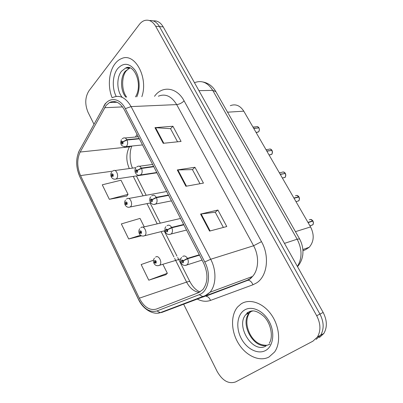 <?xml version="1.0" encoding="UTF-8"?>
<svg xmlns="http://www.w3.org/2000/svg" width="403" height="403" viewBox="0 0 403 403"><rect width="100%" height="100%" fill="white"/><g stroke="black" fill="none" stroke-linecap="round" stroke-linejoin="round"><path stroke-width="0.6" d="M230.299 105.677C235.579 103.657 240.077 105.49 243.8 111.183L310.577 226.929C314.456 234.813 314.013 241.588 309.232 247.266L305.499 249.719L302.955 250.711M115.087 63.679C108.77 71.684 107.541 86.962 112.15 97.763C107.541 86.962 108.77 71.684 115.087 63.679C117.031 61.16 119.263 59.427 121.782 58.48C119.263 59.427 117.031 61.16 115.087 63.679M113.999 101.506L114.507 102.342L113.999 101.506M241.115 303.892L237.74 306.829C230.541 315.015 230.914 331.15 238.425 343.411C245.85 355.728 259.467 362.146 268.987 357.008L274.544 352.041C281.077 343.094 279.611 326.198 271.194 314.466C262.842 302.663 249.517 298.316 241.115 303.892L237.74 306.829C230.541 315.015 230.914 331.15 238.425 343.411C245.85 355.728 259.467 362.146 268.987 357.008L274.544 352.041C281.077 343.094 279.611 326.198 271.194 314.466C262.842 302.663 249.517 298.316 241.115 303.892M106.14 105.41L109.515 102.523C115.132 100.025 120.079 102.448 124.356 109.807L203.535 262.927C208.265 273.476 208.059 282.342 202.916 289.535L198.538 292.689L156.278 309.101C149.735 310.763 144.073 307.126 139.302 298.19L80.55 175.587C76.953 167.079 76.827 159.23 80.172 152.037L106.14 105.41M105.344 103.853L79.31 150.732C75.658 158.621 75.799 167.22 79.734 176.529L138.33 298.961C143.544 308.748 149.745 312.748 156.933 310.955L199.263 294.674C208.568 291.611 211.615 274.559 204.769 261.985L125.343 108.634C120.391 98.72 110.775 96.7 105.344 103.853M316.159 339.376L320.667 335.2C324.198 329.004 323.957 321.967 319.947 314.078L159.457 26.578C156.792 22.1 153.478 20.1 149.518 20.583C153.478 20.1 156.792 22.1 159.457 26.578L319.947 314.078C323.957 321.967 324.198 329.004 320.667 335.2L316.159 339.376M209.56 231.105L226.778 226.536L217.917 210.039L200.568 214.069L209.56 231.105M223.383 227.438L215.237 212.215L200.568 214.069M215.257 212.25L217.917 210.039M163.225 143.312L181.068 141.438L172.907 126.245L154.964 127.66L163.225 143.312M177.547 141.806L170.514 128.673L154.964 127.66M170.545 128.728L172.907 126.245M185.899 186.277L203.45 183.108L194.946 167.28L177.285 169.95L185.899 186.277M199.989 183.733L192.417 169.592L177.285 169.95M192.443 169.638L194.946 167.28M141.851 96.69C148.581 77.729 134.924 52.41 121.782 58.48C134.924 52.41 148.581 77.729 141.851 96.69M183.662 304.245L217.187 371.536C222.547 380.825 228.703 384.281 235.654 381.903L312.919 341.18L317.438 336.984C320.969 330.757 320.723 323.669 316.693 315.725L155.664 26.266C152.677 21.314 149.014 19.384 144.672 20.488C142.652 21.127 140.864 22.462 139.307 24.492L88.932 90.841C85.033 97.204 84.746 104.372 88.061 112.356L93.899 124.079M109.339 199.304L128.058 194.367L121.011 180.212L102.271 184.806L109.339 199.304L126.784 196.049M153.508 260.222L141.151 264.544L148.778 280.186L165.85 274.695M144.239 226.869L140.022 218.401L121.343 223.917L128.683 238.969L141.529 235.826M128.683 238.969L140.541 235.231M128.058 194.367L126.668 196.196M148.778 280.186L167.346 273.289L162.872 264.303M167.346 273.289L165.719 274.816M319.357 337.603L323.856 333.442C327.382 327.281 327.145 320.284 323.156 312.461L163.205 26.88C160.55 22.437 157.251 20.447 153.296 20.916M256.63 132.35L258.454 131.907C259.467 130.794 259.638 129.469 258.973 127.922L258.988 127.953M258.666 127.953L253.623 128.209M139.201 138.516L126.834 139.675L123.011 141.725L121.641 141.372C121.091 143.312 121.52 144.158 122.925 143.901L123.071 141.836L122.467 143.206L122.023 142.133L122.572 142.274L123.011 141.725M123.071 141.836L127.005 140.007C127.947 142.43 127.801 144.496 126.557 146.198L126.023 146.652L124.446 146.904M139.367 138.844L127.005 140.007M258.973 127.922L253.744 128.421M112.462 171.225L113.293 170.756C116.119 168.595 119.258 176.051 116.583 178.605L116.2 178.932C114.175 179.602 112.573 178.987 111.399 177.093L111.707 176.025L113.026 176.443C113.545 174.6 113.132 173.764 111.787 173.94L111.656 175.92L112.21 174.645L112.654 175.693L112.125 175.527L111.707 176.025M112.78 175.386L112.105 175.481M111.656 175.92L111.329 176.897M112.775 175.431L112.125 175.527M269.703 154.843L271.471 154.42C272.519 153.331 272.7 152.007 272.02 150.435L272.035 150.46M271.662 150.485L266.741 150.944M153.608 166.379L141.347 168.091L137.478 170.187L136.053 169.769C135.479 171.693 135.917 172.56 137.378 172.373L137.539 170.303L137.045 170.761L136.929 171.633L136.451 170.55L137.02 170.716L137.478 170.187M137.539 170.303L141.518 168.434C142.491 170.912 142.324 172.978 141.025 174.63L138.98 175.28M153.78 166.711L141.518 168.434M272.02 150.435L266.867 151.16M283.092 177.849L284.785 177.446C285.863 176.383 286.059 175.053 285.364 173.456L280.286 174.423M284.946 173.537L280.156 174.202M168.424 195.022L156.273 197.324L152.359 199.465L150.883 198.976C150.274 200.88 150.727 201.772 152.243 201.651L152.42 199.581L151.906 200.019L151.81 200.87L151.291 199.777L151.881 199.974L152.359 199.465M152.42 199.581L156.455 197.672C157.447 200.21 157.266 202.276 155.911 203.878L153.946 204.467M168.6 195.364L156.455 197.672M283.344 171.965L285.238 173.235C284.296 171.965 283.228 171.653 282.035 172.298L279.35 172.801M296.855 201.389L298.447 200.966C299.525 199.928 299.716 198.608 299.016 197.007L294.014 198.226M298.507 197.127L298.885 196.78L293.883 197.999M183.657 224.481L171.633 227.398L167.673 229.589L166.142 229.03C165.497 230.909 165.965 231.831 167.537 231.78L167.734 229.71L167.195 230.128L167.119 230.954L166.555 229.856L167.174 230.078L167.673 229.589M167.734 229.71L171.819 227.76C172.827 230.309 172.645 232.36 171.28 233.916L169.371 234.506M183.839 224.834L171.819 227.76M311.121 225.473L312.542 224.939C313.519 223.902 313.67 222.622 312.985 221.101L312.99 221.116M312.34 221.297L312.869 220.869L307.937 222.355M199.329 254.787L187.445 258.363L183.436 260.605L181.849 259.965C181.169 261.824 181.647 262.771 183.284 262.801L183.501 260.726L182.937 261.119L182.856 261.95L182.247 260.842L182.912 261.068L183.436 260.605M183.501 260.726L187.637 258.736C188.624 261.169 188.498 263.159 187.249 264.706L185.269 265.426M199.515 255.149L187.637 258.736M312.985 221.101L308.068 222.587M126.461 199.087L126.97 198.795C129.872 196.337 133.408 204.17 130.522 206.704L130.31 206.89C128.33 207.767 126.633 207.167 125.227 205.097L125.585 204.099L126.95 204.578C127.494 202.754 127.071 201.898 125.676 202.009L125.529 203.989L125.998 203.57L126.089 202.749L126.567 203.807L126.018 203.616L125.585 204.099M126.703 203.439L125.998 203.57M125.529 203.989L125.167 204.895M126.703 203.485L126.018 203.616M140.843 227.71L141.02 227.614C143.987 224.844 147.961 233.075 144.848 235.589L144.808 235.624C142.445 236.541 140.657 235.957 139.438 233.871L139.846 232.954L141.257 233.498C141.836 231.695 141.398 230.813 139.952 230.859L139.791 232.838L140.279 232.44L140.35 231.639L140.864 232.707L140.299 232.486L139.846 232.954M141.015 232.264L140.279 232.44M139.791 232.838L139.398 233.664M141.015 232.319L140.299 232.486M155.548 257.164C158.515 254.364 162.787 262.524 159.719 265.164L159.447 265.32C157.059 266.182 155.261 265.562 154.052 263.456L154.51 262.615L155.971 263.235C156.581 261.446 156.132 260.545 154.626 260.519L154.45 262.499L154.959 262.126L155.029 261.33L155.583 262.403L154.984 262.172L154.51 262.615M155.719 261.905L154.959 262.126M154.45 262.499L154.032 263.23M155.724 261.955L154.984 262.172M227.544 112.18L243.8 111.183M302.95 250.626L305.499 249.719M295.459 231.654L310.577 226.929M154.52 96.317C162.132 85.401 176.841 87.108 184.111 100.881L261.482 241.634L253.598 245.754L176.675 104.594C171.497 96.161 165.391 93.365 158.369 96.206M261.482 241.634C269.854 256.222 267.265 276.352 256.565 282.931L252.958 284.77L210.527 300.406C206.291 301.882 201.898 301.449 197.354 299.112M199.263 294.674L202.739 296.543L204.321 296.331L246.888 280.382L249.759 278.886L252.515 276.463C258.781 269.773 259.33 255.96 253.598 245.754L210.683 259.255C216.648 270.358 216.265 285.218 209.983 292.256L204.321 296.331L161.88 312.411L157.895 313.086M105.41 103.395L103.677 106.367M138.32 299.081L79.734 176.529M138.33 298.961L138.36 299.157C143.302 310.053 153.901 315.081 160.308 312.642L161.88 312.411L246.888 280.382L248.082 280.211C250.177 280.513 251.799 282.029 252.958 284.77M156.933 310.955L160.308 312.642L202.739 296.543C205.424 295.757 207.842 294.331 209.983 292.256L252.515 276.463L250.394 278.73L248.082 280.211L205.812 296.195C207.893 296.432 209.459 297.837 210.527 300.406M80.283 148.868L79.31 150.732M204.769 261.985L210.683 259.255L131.091 106.594L125.343 108.634M112.654 97.546C119.626 94.509 125.771 97.526 131.091 106.594L176.675 104.594C179.395 104.271 181.874 103.032 184.111 100.881M197.203 299.031L196.785 298.804M316.693 315.725L323.156 312.461M155.664 26.266L163.205 26.88M204.613 296.386L202.87 297.041M139.302 298.19L186.609 282.105C189.873 288.216 194.075 291.646 199.218 292.397M104.614 107.702L122.567 106.911M80.172 152.037L129.439 146.863C125.983 153.483 125.938 160.711 129.303 168.55M137.07 134.395L135.458 137.035M129.806 146.259L129.439 146.863L131.836 146.077C129.932 149.992 128.94 160.434 132.481 168.111M80.55 175.587L112.558 171.159M133.242 176.363L143.075 195.843M146.994 203.616L157.215 223.861M161.129 231.619L173.92 256.963M174.625 258.363L186.609 282.105C188.493 281.475 189.591 281.324 189.909 281.642C192.82 287.047 196.211 290.477 200.069 291.943M186.468 186.171L177.869 169.895M163.799 143.251L155.563 127.65M210.119 230.959L201.142 213.963M297.384 266.448C302.29 258.288 302.215 249.205 297.152 239.201L212.739 90.368C207.812 82.635 201.888 80.026 194.956 82.534M198.931 90.67L212.739 90.368L215.887 91.662M202.976 81.99C208.341 83.033 212.603 86.177 215.751 91.431L299.575 238.893L297.152 239.201L284.463 243.377M297.5 266.66C299.676 264.166 301.222 261.28 302.139 257.991C302.628 255.678 302.92 255.462 302.95 250.611C302.653 246.44 301.53 242.535 299.575 238.893L299.625 238.979M257.764 132.234L257.013 132.31M258.852 127.716C258.086 126.643 257.179 126.33 256.137 126.774L252.963 127.066M122.22 138.743L123.288 138.138C124.608 137.478 125.791 137.992 126.834 139.675M156.928 172.796L114.739 179.219M130.073 67.885L125.247 71.26C120.054 77.467 120.396 90.912 125.827 97.158M127.424 67.523L126.88 68.102M129.711 67.759L125.58 68.082L121.535 71.225C116.351 77.467 116.714 90.982 122.144 97.269M136.743 96.841C140.561 89.103 139.75 76.918 134.899 69.951C129.101 62.928 123.358 62.48 117.681 68.616C112.437 75.114 111.812 88.141 116.22 96.398M270.952 154.656L270.065 154.787M271.894 150.218C271.048 149.05 270.065 148.737 268.942 149.276L266.01 149.679M136.738 166.933L137.468 166.51C138.889 165.714 140.184 166.243 141.347 168.091M284.432 177.582L283.435 177.778M151.669 195.913L152.042 195.697C153.568 194.75 154.979 195.294 156.273 197.324M298.885 196.78C297.847 195.4 296.699 195.092 295.429 195.848M167.033 225.735C168.661 224.622 170.192 225.176 171.633 227.398M312.325 225.005L311.192 225.358M312.849 220.874C311.786 219.454 310.602 219.106 309.292 219.831M182.675 256.464C184.367 255.426 185.959 256.061 187.445 258.363M150.752 202.875L128.753 207.273M164.968 230.672L143.176 236.103M180.766 258.882L158.016 265.748M252.802 310.935L248.379 312.406L245.986 314.491C235.151 325.78 252.802 354.182 266.03 345.97M251.427 311.146L249.361 313.015C239.372 323.382 253.85 349.814 267.315 345.119M268.756 344.57L269.345 344.268M265.572 350.499C273.355 346.368 275.199 332.626 269.239 321.619C263.391 310.547 251.628 305.368 244.389 310.129C237.065 314.733 235.654 327.735 241.155 338.268C246.54 348.867 257.87 354.791 265.572 350.499M247.351 312.532L246.681 314.189M302.88 249.517L309.232 247.266M109.515 102.523L117.041 102.251M79.32 150.561L78.273 152.984M77.512 170.096L79.779 176.746M317.438 336.984L323.856 333.442M202.361 297.076L201.359 297.066M136.365 175.894L146.178 195.279M150.092 203.006L160.288 223.146M164.197 230.864L176.962 256.076M177.668 257.467L189.909 281.642M137.962 136.113L137.509 136.849M256.046 132.411L258.464 131.902C258.897 131.902 259.194 130.965 259.366 129.091L258.993 127.927M142.521 144.934L126.023 146.652C121.368 146.722 119.822 144.395 121.374 139.665M138.3 136.773L125.061 137.977M257.295 126.592L258.872 127.721M135.892 167.643L114.915 170.534M111.56 172.172C110.684 173.708 110.568 175.229 111.228 176.741M135.494 96.876C143.377 84.182 133.725 63.059 125.58 68.082L129.298 68.137L126.043 71.094C121.434 76.928 121.454 90.67 126.668 97.133M126.225 67.805L125.953 68.087M269.048 154.938L271.476 154.42C272.277 154.289 272.468 152.959 272.04 150.435M156.782 172.509L140.682 174.927C136.637 176.7 133.302 171.371 135.791 167.885M152.611 164.444L139.378 166.253M136.758 170.469L136.501 170.504M270.191 149.024L271.919 150.223M282.347 177.995L284.79 177.446C285.631 177.325 285.828 175.995 285.384 173.456M171.446 200.87L155.76 204.004C153.483 205.082 151.578 204.281 150.042 201.601C149.442 199.999 149.634 198.427 150.626 196.891M151.583 199.707L151.316 199.757M295.958 201.596L298.447 200.966C299.323 200.8 299.52 199.48 299.036 197.007M165.895 226.718C164.152 228.017 165.159 232.748 166.298 233.266C167.457 234.566 169.084 234.808 171.174 233.977L186.539 230.053M166.842 229.786L166.555 229.856M296.804 195.43L298.905 196.78M309.897 225.756L312.542 224.939C313.373 224.678 313.529 223.398 313 221.101M181.617 257.401C178.665 260.968 182.065 267.083 186.765 264.998L202.069 260.091M182.539 260.751L182.247 260.842M310.562 219.444L312.869 220.869M166.615 191.531L128.693 198.478M125.459 200.059C124.507 201.621 124.376 203.188 125.061 204.749M180.539 218.456L142.823 227.196M139.745 228.703C138.718 230.294 138.561 231.906 139.277 233.533M155.266 261.27L155.014 261.346M154.44 258.132C153.326 259.754 153.14 261.421 153.891 263.124M267.139 345.255C259.739 345.527 253.945 341.658 249.764 333.644C246.047 325.76 245.911 318.884 249.361 313.015L245.986 314.491L247.89 312.537C250.565 310.915 254.787 308.497 264.066 316.567C272.015 324.813 272.902 338.465 269.3 343.069M267.678 345.124L269.99 344.086"/></g></svg>

